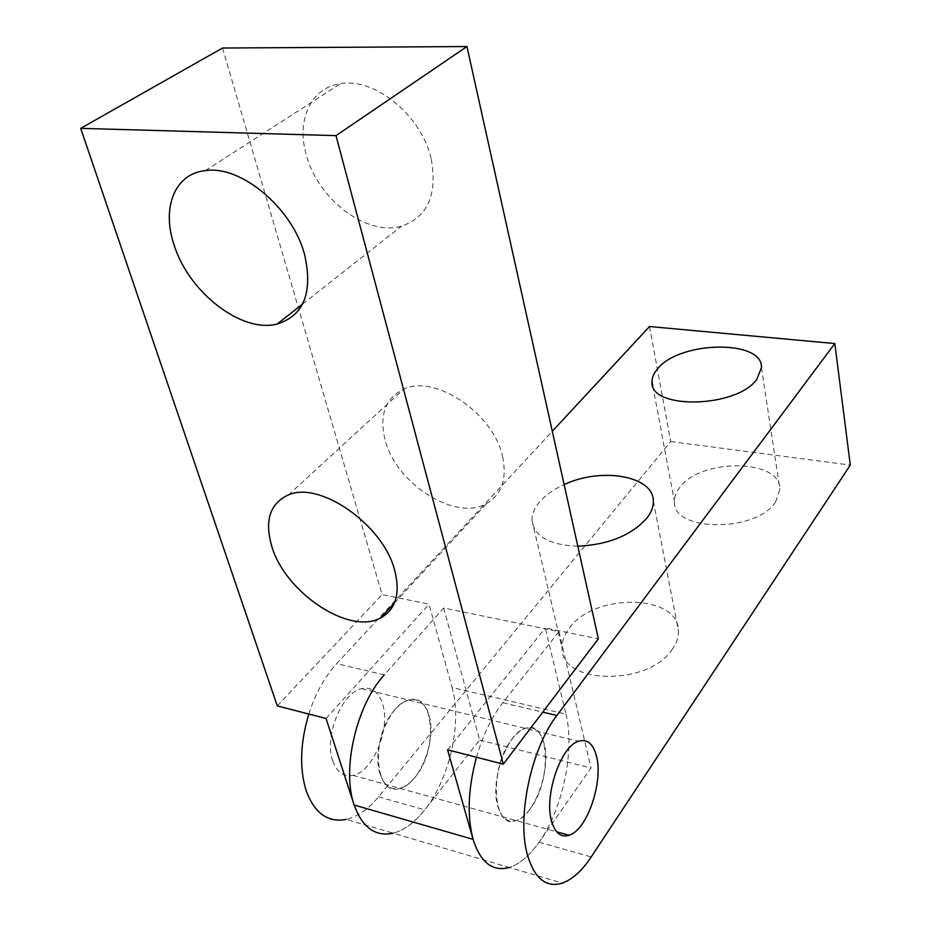 <?xml version="1.0" encoding="UTF-8"?>
<svg xmlns="http://www.w3.org/2000/svg" width="931" height="931" viewBox="0 0 931 931"><rect width="100%" height="100%" fill="white"/><g stroke="black" fill="none" stroke-linecap="round" stroke-linejoin="round"><path stroke-width="0.7" stroke-dasharray="4.66 3.49" d="M431.262 159.271C437.57 194.73 427.678 217.016 401.575 226.117C366.954 236.66 317.634 199.339 306.264 154.721C296.186 120.32 310.826 87.514 340.537 83.685C375.03 77.215 422.057 116.166 431.262 159.271M502.612 456.772C507.116 478.93 501.821 494.477 486.715 503.438C455.725 521.977 395.722 483.678 385.05 439.746C379.08 415.086 385.306 398.2 403.763 389.111C435.08 373.925 493.919 413.655 502.612 456.772M530.356 808.632C525.782 814.928 521.034 818.908 516.111 820.572C492.301 830.743 488.903 767.016 512.201 738.935C516.449 733.442 520.79 729.916 525.2 728.368C549.174 718.511 552.735 779.631 530.356 808.632M394.802 709.853C370.224 736.142 374.541 797.355 399.888 788.348C405.125 786.916 410.164 783.239 414.993 777.315C438.641 750.118 434.137 691.233 408.581 700.065C403.879 701.427 399.283 704.697 394.802 709.853M649.512 326.525L670.727 441.538L378.58 796.808C368.408 809.086 357.667 816.603 346.344 819.385L393.161 833.198C404.229 830.243 414.76 822.457 424.734 809.854C449.917 778.479 462.218 722.247 452.094 687.52L565.943 714.17L545.322 627.983L598.365 638.829M565.943 714.17C574.997 750.025 562.941 808.76 539.107 842.194C529.658 855.612 519.731 864.049 509.338 867.483L562.359 883.123M222.532 48.028L382.106 594.595L429.016 604.184L452.094 687.52M277.298 705.907L382.106 594.595M326.048 718.476L429.016 604.184M447.578 749.804L545.322 627.983M775.686 501.716C756.659 532.8 672.287 532.043 674.44 501.704C674.288 496.956 676.011 492.266 679.63 487.623C700.31 458.017 780.934 458.552 779.887 489.275L775.686 501.716M672.519 648.919C649.384 686.252 560.695 684.948 562.126 648.418C561.777 641.494 564.209 634.698 569.411 628.018C594.502 592.628 678.78 593.85 678.443 630.834C678.676 636.839 676.697 642.867 672.519 648.919M577.802 546.194C549.511 545.112 534.243 536.535 532.032 520.452C531.869 514.028 534.569 507.639 540.143 501.297C546.032 494.757 554.026 489.194 564.139 484.62M332.728 760.941C323.755 736.747 341.863 692.327 361.589 688.661C371.539 686.647 378.533 691.686 382.56 703.766C390.869 727.972 373.296 771.566 353.047 775.36C343.667 777.199 336.894 772.393 332.728 760.941M380.081 773.905C371.399 749.385 389.298 703.987 408.581 700.065C418.31 697.913 425.118 702.975 429.005 715.217C437.023 739.738 419.695 784.251 399.888 788.348C390.717 790.326 384.119 785.508 380.081 773.905M544.111 743.601C540.62 730.951 534.313 725.877 525.2 728.368C507.116 732.953 489.857 780.795 497.736 806.118C501.39 818.081 507.511 822.911 516.111 820.572C534.685 815.696 551.327 768.89 544.111 743.601M476.463 757.252C482.875 735.153 491.649 716.986 502.763 702.742L558.984 631.625L443.691 608.013L384.328 674.882L336.661 663.663L552.304 431.274M308.813 714.03C315.458 693.479 324.744 676.686 336.661 663.663M479.64 740.029L591.01 767.994L539.107 842.194C529.658 855.612 519.731 864.049 509.338 867.483L393.161 833.198C404.229 830.243 414.76 822.457 424.734 809.854L479.64 740.029L443.691 608.013M670.727 441.538L850.306 465.081M558.984 631.625L591.01 767.994M502.763 702.742L542.75 712.145M378.58 796.808L424.734 809.854M539.107 842.194L591.208 856.927M302.61 304.018L401.575 226.117M394.453 602.974L486.715 503.438M353.047 775.36L556.668 831.814M361.589 688.661L578.407 741.274M288.435 494.92L403.763 389.111M205.472 170.606L340.537 83.685M652.806 385.911L674.44 501.704M532.032 520.452L562.126 648.418M653.341 501.262L678.443 630.834M761.453 367.64L779.887 489.275"/><path stroke-width="1.4" d="M304.577 254.535C313.095 292.415 303.971 315.562 277.217 324C241.699 333.566 188.446 292.194 173.992 244.609C161.494 207.857 174.691 173.573 205.472 170.606C241.071 164.985 292.602 208.369 304.577 254.535M394.721 570.447C400.516 593.71 395.791 609.561 380.535 617.986C349.276 635.419 285.293 592.616 271.852 546.567C264.299 520.685 269.827 503.473 288.435 494.92C320.055 480.64 383.502 525.119 394.721 570.447M384.328 674.882C356.689 704.523 341.421 768.948 354.152 805.024C362.345 827.578 375.356 836.969 393.161 833.198C375.356 836.969 362.345 827.578 354.152 805.024L326.048 718.476L277.298 705.907L80.694 128.35L222.532 48.028L466.943 46.55L598.365 638.829L503.299 764.165L336.01 135.635L466.943 46.55M503.299 764.165L447.578 749.804L473.076 839.343C480.547 862.618 492.627 871.998 509.338 867.483C492.627 871.998 480.547 862.618 473.076 839.343C466.955 815.859 468.084 788.499 476.463 757.252M80.694 128.35L336.01 135.635M756.88 379.208C736.584 408.395 649.105 409.803 652.026 381.757C651.979 377.392 653.865 373.017 657.705 368.664C679.723 340.897 763.059 339.315 761.453 367.64L756.88 379.208M564.139 484.62C601.182 466.908 653.888 475.799 653.341 501.262C653.446 506.848 651.258 512.504 646.777 518.253C631.183 535.453 608.199 544.775 577.802 546.194M596.562 756.531C593.268 743.706 587.217 738.62 578.407 741.274C560.939 746.185 544.007 795.155 551.478 820.828C554.946 832.966 560.834 837.784 569.144 835.27C587.089 830.021 603.381 782.168 596.562 756.531M527.481 855.054C516.484 817.29 531.403 748.012 556.889 715.473L834.816 343.562L850.306 465.081L591.208 856.927C582.026 870.729 572.402 879.458 562.359 883.123C546.206 887.988 534.58 878.631 527.481 855.054M346.344 819.385C328.143 822.876 314.806 813.485 306.334 791.222C299.317 768.831 300.143 743.101 308.813 714.03M552.304 431.274L649.512 326.525L834.816 343.562M354.152 805.024L473.076 839.343M542.75 712.145L556.889 715.473M277.217 324L302.61 304.018M380.535 617.986L394.453 602.974M652.026 381.757L652.806 385.911M569.144 835.27L556.668 831.814"/></g></svg>

